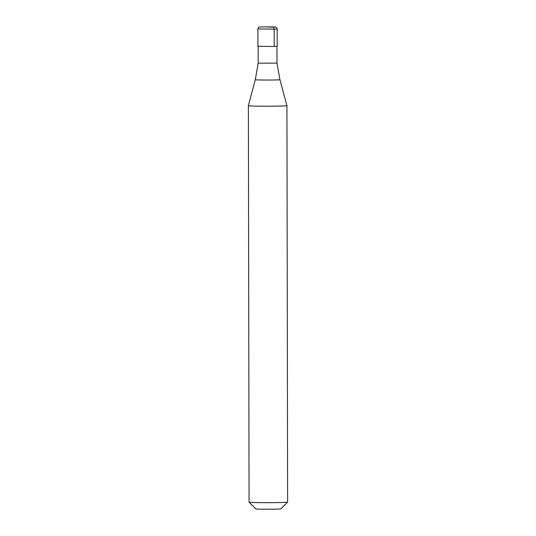 <?xml version="1.0" encoding="UTF-8"?>
<svg xmlns="http://www.w3.org/2000/svg" width="536" height="536" viewBox="0 0 536 536"><rect width="100%" height="100%" fill="white"/><g stroke="black" fill="none" stroke-linecap="round" stroke-linejoin="round"><path stroke-width="0.8" d="M274.211 46.471L257.91 46.304L257.876 28.957L274.184 29.125L274.211 46.471L277.192 46.27L277.159 28.924L274.184 29.125A1.93 1.333 88.4 0 0 272.844 27.162L267.518 27.014M276.951 46.331L276.978 63.141L258.178 63.168L255.29 79.717L248.376 105.706A19.283 0.536 179.9 0 0 248.376 105.713L249.066 502.158A19.283 0.536 179.9 0 1 249.066 502.158A19.283 0.536 179.9 0 0 261.012 502.634A19.283 0.536 179.9 0 0 281.668 502.487A19.283 0.536 -0.1 0 0 287.618 502.105A19.283 0.536 -0.1 0 0 287.624 502.091L286.934 105.646A19.283 0.536 -0.1 0 0 286.934 105.639L279.926 79.676A12.321 0.342 -0.1 0 1 276.12 79.931A12.321 0.342 179.9 0 1 262.727 80.025A12.321 0.342 179.9 0 1 255.29 79.717M286.934 105.646A19.283 0.536 -0.1 0 1 280.978 106.041A19.283 0.536 179.9 0 1 260.074 106.188A19.283 0.536 179.9 0 1 248.376 105.713M287.618 502.105L280.884 508.858A12.536 0.348 -0.1 0 1 277.018 509.106A12.536 0.348 179.9 0 1 263.591 509.2A12.536 0.348 179.9 0 1 255.833 508.899L249.073 502.172M277.159 28.924C276.69 27.443 276.02 26.787 275.135 26.954L262.137 26.867C257.809 27.102 259.136 26.767 257.876 28.957M258.151 46.364L258.178 63.174M276.978 63.141L279.926 79.676"/></g></svg>
